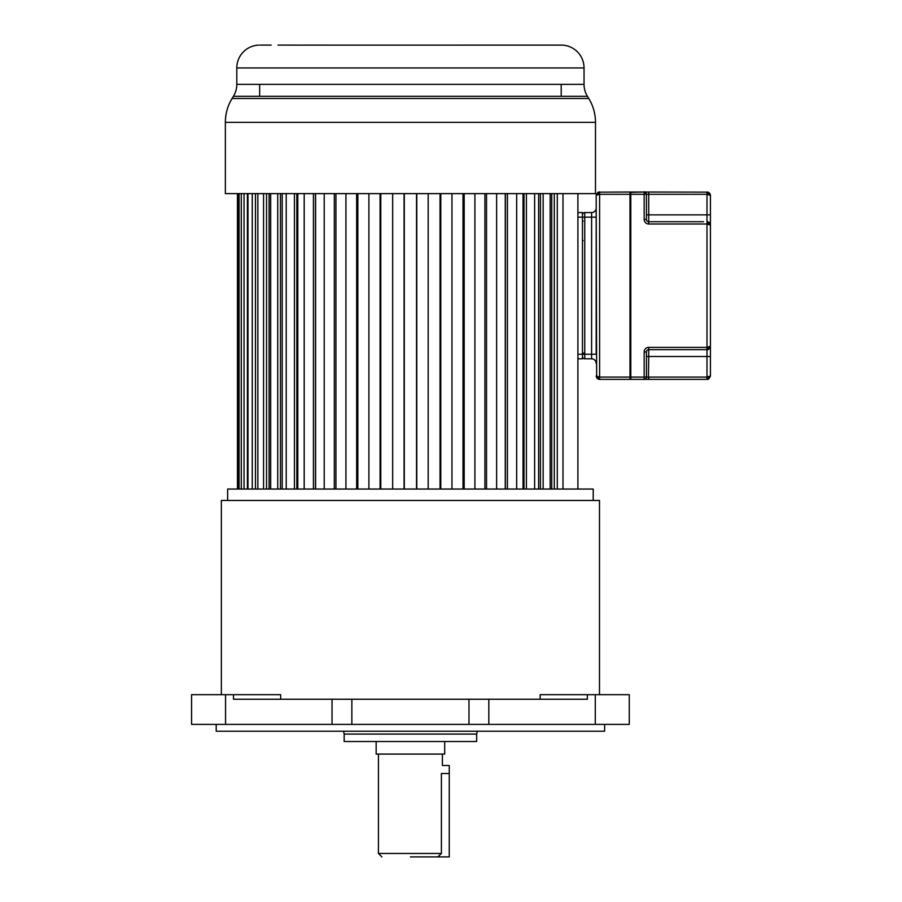 <?xml version="1.0" encoding="UTF-8"?>
<svg xmlns="http://www.w3.org/2000/svg" width="902" height="902" viewBox="0 0 902 902"><rect width="100%" height="100%" fill="white"/><g stroke="black" fill="none" stroke-linecap="round" stroke-linejoin="round"><path stroke-width="1.35" d="M599.492 694.675L599.492 500.463L221.351 500.463L221.351 694.675M280.68 699.242L280.68 694.675L191.574 694.675L191.574 724.385L629.269 724.385L629.269 694.675L540.163 694.675L540.163 699.242M593.212 500.463L593.212 489.042L227.642 489.042L227.642 500.463M587.349 694.675L587.349 699.242L233.494 699.242L233.494 694.675M216.209 724.385L216.209 731.229L604.633 731.229L604.633 724.385M344.158 741.512L476.684 741.512L476.684 734.07L344.158 734.07L344.158 741.512M376.157 741.512L376.157 754.083L444.697 754.083L444.697 741.512M449.264 773.499L441.394 773.499C442.51 763.171 442.51 763.171 441.394 773.499L441.394 853.472L437.842 856.9L449.264 856.9L449.264 765.505L442.408 765.505L442.408 754.083M410.466 856.9L437.842 856.9M577.9 489.042L577.9 193.614M562.995 489.042L562.995 193.614M557.289 489.042L557.289 193.614M554.29 489.042L554.29 193.614M551.731 193.614L551.731 489.042M550.175 489.042L550.175 193.614M543.139 489.042L543.139 193.614M540.411 489.042L540.411 193.614M538.641 193.614L538.641 489.042M534.627 489.042L534.627 193.614M526.407 489.042L526.407 193.614M524.006 489.042L524.006 193.614M523.047 193.614L523.047 489.042M516.666 489.042L516.666 193.614M507.42 489.042L507.42 193.614M505.391 489.042L505.391 193.614M505.255 193.614L505.255 489.042M496.63 489.042L496.63 193.614M486.539 489.042L486.539 193.614M484.915 489.042L484.915 193.614M474.914 489.042L474.914 193.614M464.18 489.042L464.18 193.614M463.008 489.042L463.008 193.614M451.958 489.042L451.958 193.614M440.785 489.042L440.785 193.614M440.063 489.042L440.063 193.614M428.179 489.042L428.179 193.614M416.78 489.042L416.78 193.614M416.544 489.042L416.544 193.614M404.299 489.042L404.299 193.614M404.062 489.042L404.062 193.614M392.663 489.042L392.663 193.614M380.791 489.042L380.791 193.614M380.069 489.042L380.069 193.614M368.895 489.042L368.895 193.614M357.846 489.042L357.846 193.614M356.662 489.042L356.662 193.614M345.928 489.042L345.928 193.614M335.927 489.042L335.927 193.614M334.304 489.042L334.304 193.614M324.213 489.042L324.213 193.614M315.587 489.042L315.587 193.614M315.463 489.042L315.463 193.614M313.434 489.042L313.434 193.614M304.188 489.042L304.188 193.614M297.807 489.042L297.807 193.614M296.837 489.042L296.837 193.614M294.435 489.042L294.435 193.614M286.227 489.042L286.227 193.614M282.213 489.042L282.213 193.614M280.432 489.042L280.432 193.614M277.715 489.042L277.715 193.614M270.679 489.042L270.679 193.614M269.112 489.042L269.112 193.614M266.552 489.042L266.552 193.614M263.564 489.042L263.564 193.614M257.848 489.042L257.848 193.614M255.469 489.042L255.469 193.614M252.267 489.042L252.267 193.614M247.994 489.042L247.994 193.614M247.407 489.042L247.407 193.614M244.059 489.042L244.059 193.614M241.296 489.042L241.296 193.614M239.086 489.042L239.086 193.614M237.891 489.042L237.891 193.614M237.451 489.042L237.451 193.614M232.096 98.476L588.758 98.476A45.698 45.698 90 0 1 595.489 122.356L595.489 193.614L225.353 193.614L225.353 122.356A45.698 45.698 -90 0 1 232.096 98.476L233.426 96.288A22.843 22.843 0 0 0 236.798 84.348L236.798 67.943A22.843 22.843 0 0 1 257.893 45.168L258.592 45.123M588.758 98.476L587.416 96.288L233.426 96.288M561.202 96.288L561.202 84.348M259.821 45.1L271.164 45.1M289.925 45.123L549.814 45.111M562.713 45.123L549.69 45.1M561.021 45.1L562.747 45.134A22.843 22.843 0 0 1 584.045 67.943L236.798 67.943M512.483 45.1L494.025 45.1M326.828 45.1L308.36 45.1M277.985 45.1L290.061 45.1M236.798 84.348L584.045 84.348L584.045 67.943M584.045 84.348A22.843 22.843 0 0 0 587.416 96.288M708.217 379.144L706.999 379.37L710.426 375.942L706.999 377.081L706.999 356.527L710.426 356.527L710.426 375.942L710.426 225.139L710.426 346.244L706.999 347.383L706.999 224L710.426 225.139L706.999 221.723L706.999 194.302L648.73 194.302L648.741 192.013L644.175 192.013L707.867 192.126M630.453 192.363L644.163 192.013L630.791 192.013L630.791 194.302L630.453 192.363L629.991 194.302L629.991 192.013L630.453 378.919M596.65 376.517L596.177 195.441L599.604 192.013L599.604 194.302L629.991 194.302L629.991 379.37L599.604 379.37L596.177 375.942L599.604 377.081L630.791 377.081L630.791 194.302L644.163 194.302L644.163 219.434L646.441 219.434L646.441 214.868L648.73 214.868L648.73 194.302L646.441 194.302L646.441 219.434L646.441 194.302L644.163 194.302L644.163 192.013A2.289 2.289 0 0 1 646.441 194.302A2.289 2.289 0 0 0 644.535 192.047A2.289 2.289 0 0 1 646.441 194.302C645.246 192.07 644.479 191.303 644.175 192.013A2.289 2.289 0 0 0 644.163 192.013L644.163 192.013A2.289 2.289 0 0 1 644.175 192.013A2.289 2.289 0 0 0 644.163 192.013L648.425 192.013M710.426 195.441L706.999 192.013L706.999 194.302L710.426 195.441L710.426 214.868L710.426 195.441C710.077 193.31 708.949 192.171 707.044 192.013M708.713 192.476L709.446 193.051M709.998 193.783L710.314 194.584M646.441 194.302A2.289 2.289 54.5 0 0 644.535 192.047A2.289 2.289 0 0 1 646.441 194.302L646.441 201.157M646.441 200.131L646.441 213.605L646.441 200.131M644.163 219.434A4.566 4.566 -134.7 0 0 648.73 224L648.73 221.723L703.571 221.723M710.302 224.237L710.426 225.139A3.428 3.428 0 0 0 708.014 221.869A3.428 3.428 0 0 1 710.426 225.139L710.426 214.868L648.73 214.868L648.73 221.723A2.289 2.289 -134.7 0 1 646.441 219.434M707.247 349.66L648.73 349.672L648.741 347.383L706.999 347.383L710.404 346.605M703.571 349.672L706.999 349.672L703.571 349.672M707.878 221.836L708.735 222.196M709.423 222.726L709.975 223.448M648.741 347.383A4.566 4.566 -44.6 0 0 644.163 351.96L644.163 377.081L646.441 377.081A2.289 2.289 0 0 1 644.163 379.37L644.163 377.081L630.791 377.081L630.791 379.37L648.73 379.37L648.73 377.081L706.999 377.081L706.999 379.37L648.425 379.37L648.73 356.527L646.441 356.527L646.441 351.949L646.441 377.081A2.289 2.289 0 0 1 644.163 379.37A2.289 2.289 0 0 0 646.441 377.081L646.441 356.527M646.441 357.553L646.441 371.489L646.441 357.553M644.163 351.949L646.441 351.949A2.289 2.289 -44.6 0 1 648.73 349.672L648.73 356.527L706.999 356.527L706.999 349.672L648.73 349.672L706.999 349.672L710.426 346.244A3.428 3.428 0 0 1 709.953 347.98A3.428 3.428 0 0 0 710.426 346.244C709.367 348.894 708.239 350.032 707.044 349.672M706.999 349.672A3.428 3.428 0 0 0 708.397 349.367A3.428 3.428 0 0 1 706.999 349.672L706.999 347.383M707.044 379.37C708.239 379.742 709.367 378.603 710.426 375.942L710.404 376.303M646.441 370.226L646.441 371.263M630.453 370.801L630.453 364.938M630.453 364.521L630.453 358.241M598.635 192.16L629.991 192.013M596.312 376.867L596.673 377.712M597.304 378.49L598.037 378.987M598.872 379.291L599.492 379.37M577.9 358.804L582.466 358.804L582.466 354.238L584.755 354.238L584.755 212.579A2.289 2.289 64.8 0 0 582.466 214.868A2.289 2.289 64.8 0 1 584.755 212.579L591.611 212.579L591.611 217.145L596.177 217.145L596.177 208.012L596.177 354.238L591.611 354.238L591.611 217.145L582.466 217.145L582.466 212.579L577.9 212.579M596.662 193.693L596.312 194.505M596.188 195.193L599.604 194.302L599.604 379.37M582.466 354.238L582.466 217.145L577.9 217.145L577.9 354.238L582.466 354.238M591.611 212.579A4.566 4.566 0 0 0 596.177 208.012A4.566 4.566 0 0 1 591.611 212.579M596.177 363.382A4.566 4.566 0 0 0 591.611 358.804L584.755 358.804A2.289 2.289 102.9 0 1 582.466 356.527M351.87 699.242L351.87 724.385M332.037 724.385L332.037 699.242M225.568 694.675L225.568 724.385M468.972 724.385L468.972 699.242M488.816 699.242L488.816 724.385M595.286 724.385L595.286 694.675M378.434 754.083L378.434 853.472L441.394 853.472M595.489 122.356L225.353 122.356M706.999 221.723L706.999 224L648.73 224M646.441 351.949L646.441 377.081L648.166 377.081M648.73 378.716L648.73 377.104M584.755 358.804L584.755 354.238L591.611 354.238L591.611 358.804M583.617 353.099L583.617 354.238M343.549 731.229L344.158 734.07M476.684 734.07L477.305 731.229M410.376 856.9L438.079 856.9M378.434 853.472L381.862 856.9M259.652 96.288L259.652 84.348M710.28 224.158L709.953 223.414M708.397 222.016L707.732 221.802M596.177 375.942C596.538 378.085 597.665 379.223 599.559 379.37M599.559 192.013C598.376 191.641 597.248 192.78 596.177 195.441M583.154 221.148L582.466 220.46M583.154 240.563L582.466 241.251"/></g></svg>
